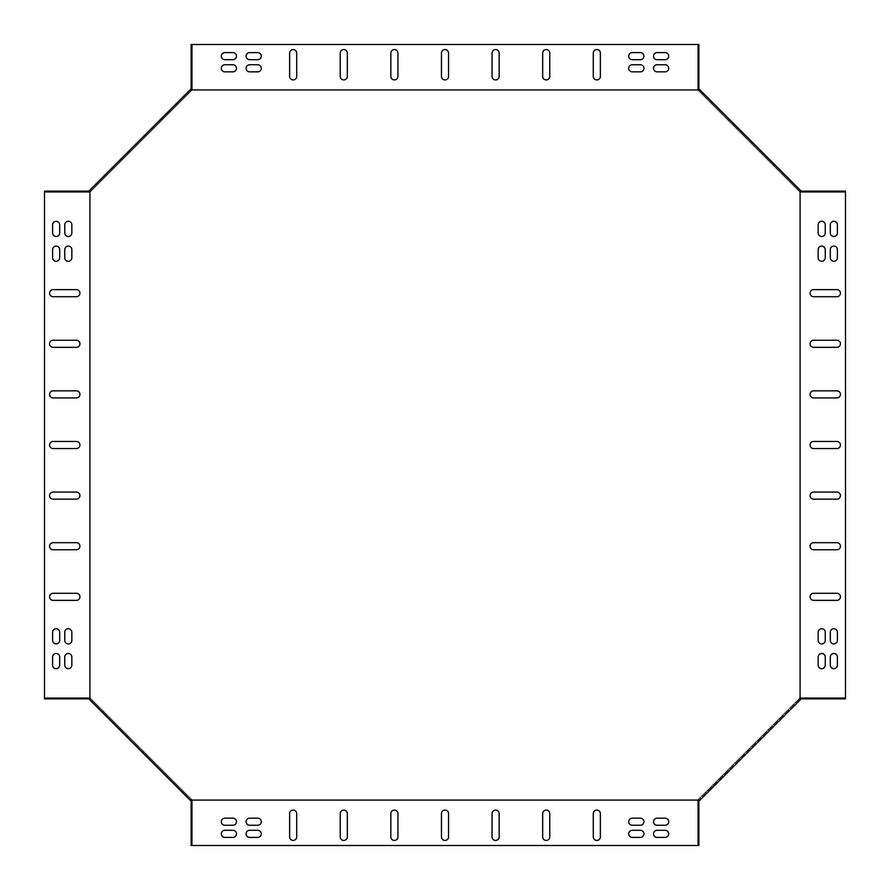 <?xml version="1.0" encoding="UTF-8"?>
<svg xmlns="http://www.w3.org/2000/svg" width="890" height="890" viewBox="0 0 890 890"><rect width="100%" height="100%" fill="white"/><g stroke="black" fill="none" stroke-linecap="round" stroke-linejoin="round"><path stroke-width="0.67" stroke-dasharray="4.45 3.34" d="M786.916 176.821L699.44 89.345L698.861 89.912L800.088 191.139L786.337 177.399L786.916 176.821L800.655 190.56L800.088 191.139L845.5 191.139L845.5 698.861L800.088 698.861L800.655 699.44L699.44 800.655L698.861 800.088L698.861 845.5L191.139 845.5L191.139 800.088L89.912 698.861L90.491 698.294L89.345 699.44L190.56 800.655L191.139 800.088L698.861 800.088L800.088 698.861L800.088 191.139L698.861 89.912L191.139 89.912L89.912 191.139L89.912 698.861L191.139 800.088L89.912 698.861L191.139 800.088L191.706 799.509A0.812 0.812 0 0 1 191.951 800.088L191.951 845.5M103.084 713.179L103.663 712.601M176.821 786.916L177.399 786.337M89.912 698.861L44.5 698.861L44.5 191.139L89.912 191.139L89.345 190.56L190.56 89.345L191.139 89.912L89.912 191.139L177.399 103.663L191.139 89.912L191.139 44.5L698.861 44.5L698.861 89.912L698.294 90.491A0.812 0.812 0 0 1 698.049 89.912L698.049 44.5M103.084 176.821L103.663 177.399M176.821 103.084L177.399 103.663M800.088 698.861L698.861 800.088L800.088 698.861L799.509 698.294L800.088 698.861L698.861 800.088L698.294 799.509A0.812 0.812 0 0 0 698.049 800.088L698.049 845.5M786.916 713.179L786.337 712.601M713.179 786.916L712.601 786.337M786.337 177.399L698.861 89.912L800.088 191.139L799.509 191.706A0.812 0.812 0 0 0 800.088 191.951L845.5 191.951M713.179 103.084L712.601 103.663M698.049 800.088A0.812 0.812 0 0 1 698.294 799.509L799.509 698.294L698.294 799.509L698.861 800.088M800.088 698.049L800.088 698.049A0.812 0.812 0 0 0 799.509 698.294A0.812 0.812 0 0 1 800.088 698.049L845.5 698.049M698.049 89.912A0.812 0.812 0 0 0 698.294 90.491L799.509 191.706L698.294 90.491L698.861 89.912M191.951 44.5L191.951 89.912A0.812 0.812 0 0 1 191.706 90.491L191.139 89.912L191.706 90.491L90.491 191.706L191.706 90.491A0.812 0.812 0 0 0 191.951 89.912M89.912 191.951L89.912 191.951A0.812 0.812 0 0 0 90.491 191.706L89.912 191.139L90.491 191.706A0.812 0.812 0 0 1 89.912 191.951L44.5 191.951M89.912 698.049L89.912 698.049A0.812 0.812 0 0 1 90.491 698.294L191.706 799.509L90.491 698.294A0.812 0.812 0 0 0 89.912 698.049L44.5 698.049M640.355 71.834A3.538 3.538 0 0 0 643.904 68.285A3.538 3.538 0 0 0 640.355 64.748L632.256 64.748A3.538 3.538 0 0 0 628.718 68.285A3.538 3.538 0 0 0 632.256 71.834L640.355 71.834M257.744 71.834A3.538 3.538 0 0 0 261.282 68.285A3.538 3.538 0 0 0 257.744 64.748L249.645 64.748A3.538 3.538 0 0 0 246.096 68.285A3.538 3.538 0 0 0 249.645 71.834L257.744 71.834M232.946 64.748L224.847 64.748A3.538 3.538 0 0 0 221.298 68.285A3.538 3.538 0 0 0 224.847 71.834L232.946 71.834A3.538 3.538 0 0 0 236.484 68.285A3.538 3.538 0 0 0 232.946 64.748M818.166 640.355A3.538 3.538 0 0 0 821.715 643.904A3.538 3.538 0 0 0 825.252 640.355L825.252 632.256A3.538 3.538 0 0 0 821.715 628.718A3.538 3.538 0 0 0 818.166 632.256L818.166 640.355M818.166 257.744A3.538 3.538 0 0 0 821.715 261.282A3.538 3.538 0 0 0 825.252 257.744L825.252 249.645A3.538 3.538 0 0 0 821.715 246.096A3.538 3.538 0 0 0 818.166 249.645L818.166 257.744M825.252 232.946L825.252 224.847A3.538 3.538 0 0 0 821.715 221.298A3.538 3.538 0 0 0 818.166 224.847L818.166 232.946A3.538 3.538 0 0 0 821.715 236.484A3.538 3.538 0 0 0 825.252 232.946M249.645 818.166A3.538 3.538 0 0 0 246.096 821.715A3.538 3.538 0 0 0 249.645 825.252L257.744 825.252A3.538 3.538 0 0 0 261.282 821.715A3.538 3.538 0 0 0 257.744 818.166L249.645 818.166M632.256 818.166A3.538 3.538 0 0 0 628.718 821.715A3.538 3.538 0 0 0 632.256 825.252L640.355 825.252A3.538 3.538 0 0 0 643.904 821.715A3.538 3.538 0 0 0 640.355 818.166L632.256 818.166M657.054 825.252L665.153 825.252A3.538 3.538 0 0 0 668.702 821.715A3.538 3.538 0 0 0 665.153 818.166L657.054 818.166A3.538 3.538 0 0 0 653.516 821.715A3.538 3.538 0 0 0 657.054 825.252M257.744 59.686A3.538 3.538 0 0 0 261.282 56.137A3.538 3.538 0 0 0 257.744 52.599L249.645 52.599A3.538 3.538 0 0 0 246.096 56.137A3.538 3.538 0 0 0 249.645 59.686L257.744 59.686M640.355 59.686A3.538 3.538 0 0 0 643.904 56.137A3.538 3.538 0 0 0 640.355 52.599L632.256 52.599A3.538 3.538 0 0 0 628.718 56.137A3.538 3.538 0 0 0 632.256 59.686L640.355 59.686M830.314 257.744A3.538 3.538 0 0 0 833.863 261.282A3.538 3.538 0 0 0 837.401 257.744L837.401 249.645A3.538 3.538 0 0 0 833.863 246.096A3.538 3.538 0 0 0 830.314 249.645L830.314 257.744M830.314 640.355A3.538 3.538 0 0 0 833.863 643.904A3.538 3.538 0 0 0 837.401 640.355L837.401 632.256A3.538 3.538 0 0 0 833.863 628.718A3.538 3.538 0 0 0 830.314 632.256L830.314 640.355M632.256 830.314A3.538 3.538 0 0 0 628.718 833.863A3.538 3.538 0 0 0 632.256 837.401L640.355 837.401A3.538 3.538 0 0 0 643.904 833.863A3.538 3.538 0 0 0 640.355 830.314L632.256 830.314M249.645 830.314A3.538 3.538 0 0 0 246.096 833.863A3.538 3.538 0 0 0 249.645 837.401L257.744 837.401A3.538 3.538 0 0 0 261.282 833.863A3.538 3.538 0 0 0 257.744 830.314L249.645 830.314M657.054 59.686L665.153 59.686A3.538 3.538 0 0 0 668.702 56.137A3.538 3.538 0 0 0 665.153 52.599L657.054 52.599A3.538 3.538 0 0 0 653.516 56.137A3.538 3.538 0 0 0 657.054 59.686M830.314 657.054L830.314 665.153A3.538 3.538 0 0 0 833.863 668.702A3.538 3.538 0 0 0 837.401 665.153L837.401 657.054A3.538 3.538 0 0 0 833.863 653.516A3.538 3.538 0 0 0 830.314 657.054M232.946 830.314L224.847 830.314A3.538 3.538 0 0 0 221.298 833.863A3.538 3.538 0 0 0 224.847 837.401L232.946 837.401A3.538 3.538 0 0 0 236.484 833.863A3.538 3.538 0 0 0 232.946 830.314M441.462 76.384A3.538 3.538 0 0 0 445 79.922A3.538 3.538 0 0 0 448.538 76.384L448.538 53.1A3.538 3.538 0 0 0 445 49.562A3.538 3.538 0 0 0 441.462 53.1L441.462 76.384M390.844 76.384A3.538 3.538 0 0 0 394.392 79.922A3.538 3.538 0 0 0 397.93 76.384L397.93 53.1A3.538 3.538 0 0 0 394.392 49.562A3.538 3.538 0 0 0 390.844 53.1L390.844 76.384M340.236 76.384A3.538 3.538 0 0 0 343.774 79.922A3.538 3.538 0 0 0 347.322 76.384L347.322 53.1A3.538 3.538 0 0 0 343.774 49.562A3.538 3.538 0 0 0 340.236 53.1L340.236 76.384M289.628 76.384A3.538 3.538 0 0 0 293.166 79.922A3.538 3.538 0 0 0 296.715 76.384L296.715 53.1A3.538 3.538 0 0 0 293.166 49.562A3.538 3.538 0 0 0 289.628 53.1L289.628 76.384M492.07 76.384A3.538 3.538 0 0 0 495.608 79.922A3.538 3.538 0 0 0 499.157 76.384L499.157 53.1A3.538 3.538 0 0 0 495.608 49.562A3.538 3.538 0 0 0 492.07 53.1L492.07 76.384M542.678 76.384A3.538 3.538 0 0 0 546.226 79.922A3.538 3.538 0 0 0 549.764 76.384L549.764 53.1A3.538 3.538 0 0 0 546.226 49.562A3.538 3.538 0 0 0 542.678 53.1L542.678 76.384M593.285 76.384A3.538 3.538 0 0 0 596.834 79.922A3.538 3.538 0 0 0 600.372 76.384L600.372 53.1A3.538 3.538 0 0 0 596.834 49.562A3.538 3.538 0 0 0 593.285 53.1L593.285 76.384M836.9 296.715A3.538 3.538 0 0 0 840.438 293.166A3.538 3.538 0 0 0 836.9 289.628L813.616 289.628A3.538 3.538 0 0 0 810.078 293.166A3.538 3.538 0 0 0 813.616 296.715L836.9 296.715M836.9 347.322A3.538 3.538 0 0 0 840.438 343.774A3.538 3.538 0 0 0 836.9 340.236L813.616 340.236A3.538 3.538 0 0 0 810.078 343.774A3.538 3.538 0 0 0 813.616 347.322L836.9 347.322M836.9 397.93A3.538 3.538 0 0 0 840.438 394.392A3.538 3.538 0 0 0 836.9 390.844L813.616 390.844A3.538 3.538 0 0 0 810.078 394.392A3.538 3.538 0 0 0 813.616 397.93L836.9 397.93M836.9 600.372A3.538 3.538 0 0 0 840.438 596.834A3.538 3.538 0 0 0 836.9 593.285L813.616 593.285A3.538 3.538 0 0 0 810.078 596.834A3.538 3.538 0 0 0 813.616 600.372L836.9 600.372M836.9 549.764A3.538 3.538 0 0 0 840.438 546.226A3.538 3.538 0 0 0 836.9 542.678L813.616 542.678A3.538 3.538 0 0 0 810.078 546.226A3.538 3.538 0 0 0 813.616 549.764L836.9 549.764M836.9 499.157A3.538 3.538 0 0 0 840.438 495.608A3.538 3.538 0 0 0 836.9 492.07L813.616 492.07A3.538 3.538 0 0 0 810.078 495.608A3.538 3.538 0 0 0 813.616 499.157L836.9 499.157M836.9 448.538A3.538 3.538 0 0 0 840.438 445A3.538 3.538 0 0 0 836.9 441.462L813.616 441.462A3.538 3.538 0 0 0 810.078 445A3.538 3.538 0 0 0 813.616 448.538L836.9 448.538M448.538 813.616A3.538 3.538 0 0 0 445 810.078A3.538 3.538 0 0 0 441.462 813.616L441.462 836.9A3.538 3.538 0 0 0 445 840.438A3.538 3.538 0 0 0 448.538 836.9L448.538 813.616M499.157 813.616A3.538 3.538 0 0 0 495.608 810.078A3.538 3.538 0 0 0 492.07 813.616L492.07 836.9A3.538 3.538 0 0 0 495.608 840.438A3.538 3.538 0 0 0 499.157 836.9L499.157 813.616M549.764 813.616A3.538 3.538 0 0 0 546.226 810.078A3.538 3.538 0 0 0 542.678 813.616L542.678 836.9A3.538 3.538 0 0 0 546.226 840.438A3.538 3.538 0 0 0 549.764 836.9L549.764 813.616M600.372 813.616A3.538 3.538 0 0 0 596.834 810.078A3.538 3.538 0 0 0 593.285 813.616L593.285 836.9A3.538 3.538 0 0 0 596.834 840.438A3.538 3.538 0 0 0 600.372 836.9L600.372 813.616M397.93 813.616A3.538 3.538 0 0 0 394.392 810.078A3.538 3.538 0 0 0 390.844 813.616L390.844 836.9A3.538 3.538 0 0 0 394.392 840.438A3.538 3.538 0 0 0 397.93 836.9L397.93 813.616M347.322 813.616A3.538 3.538 0 0 0 343.774 810.078A3.538 3.538 0 0 0 340.236 813.616L340.236 836.9A3.538 3.538 0 0 0 343.774 840.438A3.538 3.538 0 0 0 347.322 836.9L347.322 813.616M296.715 813.616A3.538 3.538 0 0 0 293.166 810.078A3.538 3.538 0 0 0 289.628 813.616L289.628 836.9A3.538 3.538 0 0 0 293.166 840.438A3.538 3.538 0 0 0 296.715 836.9L296.715 813.616M53.1 593.285A3.538 3.538 0 0 0 49.562 596.834A3.538 3.538 0 0 0 53.1 600.372L76.384 600.372A3.538 3.538 0 0 0 79.922 596.834A3.538 3.538 0 0 0 76.384 593.285L53.1 593.285M53.1 542.678A3.538 3.538 0 0 0 49.562 546.226A3.538 3.538 0 0 0 53.1 549.764L76.384 549.764A3.538 3.538 0 0 0 79.922 546.226A3.538 3.538 0 0 0 76.384 542.678L53.1 542.678M53.1 492.07A3.538 3.538 0 0 0 49.562 495.608A3.538 3.538 0 0 0 53.1 499.157L76.384 499.157A3.538 3.538 0 0 0 79.922 495.608A3.538 3.538 0 0 0 76.384 492.07L53.1 492.07M53.1 289.628A3.538 3.538 0 0 0 49.562 293.166A3.538 3.538 0 0 0 53.1 296.715L76.384 296.715A3.538 3.538 0 0 0 79.922 293.166A3.538 3.538 0 0 0 76.384 289.628L53.1 289.628M53.1 340.236A3.538 3.538 0 0 0 49.562 343.774A3.538 3.538 0 0 0 53.1 347.322L76.384 347.322A3.538 3.538 0 0 0 79.922 343.774A3.538 3.538 0 0 0 76.384 340.236L53.1 340.236M53.1 390.844A3.538 3.538 0 0 0 49.562 394.392A3.538 3.538 0 0 0 53.1 397.93L76.384 397.93A3.538 3.538 0 0 0 79.922 394.392A3.538 3.538 0 0 0 76.384 390.844L53.1 390.844M53.1 441.462A3.538 3.538 0 0 0 49.562 445A3.538 3.538 0 0 0 53.1 448.538L76.384 448.538A3.538 3.538 0 0 0 79.922 445A3.538 3.538 0 0 0 76.384 441.462L53.1 441.462M71.834 249.645A3.538 3.538 0 0 0 68.285 246.096A3.538 3.538 0 0 0 64.748 249.645L64.748 257.744A3.538 3.538 0 0 0 68.285 261.282A3.538 3.538 0 0 0 71.834 257.744L71.834 249.645M71.834 632.256A3.538 3.538 0 0 0 68.285 628.718A3.538 3.538 0 0 0 64.748 632.256L64.748 640.355A3.538 3.538 0 0 0 68.285 643.904A3.538 3.538 0 0 0 71.834 640.355L71.834 632.256M64.748 657.054L64.748 665.153A3.538 3.538 0 0 0 68.285 668.702A3.538 3.538 0 0 0 71.834 665.153L71.834 657.054A3.538 3.538 0 0 0 68.285 653.516A3.538 3.538 0 0 0 64.748 657.054M59.686 632.256A3.538 3.538 0 0 0 56.137 628.718A3.538 3.538 0 0 0 52.599 632.256L52.599 640.355A3.538 3.538 0 0 0 56.137 643.904A3.538 3.538 0 0 0 59.686 640.355L59.686 632.256M59.686 249.645A3.538 3.538 0 0 0 56.137 246.096A3.538 3.538 0 0 0 52.599 249.645L52.599 257.744A3.538 3.538 0 0 0 56.137 261.282A3.538 3.538 0 0 0 59.686 257.744L59.686 249.645M59.686 232.946L59.686 224.847A3.538 3.538 0 0 0 56.137 221.298A3.538 3.538 0 0 0 52.599 224.847L52.599 232.946A3.538 3.538 0 0 0 56.137 236.484A3.538 3.538 0 0 0 59.686 232.946M52.599 657.054L52.599 665.153A3.538 3.538 0 0 0 56.137 668.702A3.538 3.538 0 0 0 59.686 665.153L59.686 657.054A3.538 3.538 0 0 0 56.137 653.516A3.538 3.538 0 0 0 52.599 657.054M71.834 232.946L71.834 224.847A3.538 3.538 0 0 0 68.285 221.298A3.538 3.538 0 0 0 64.748 224.847L64.748 232.946A3.538 3.538 0 0 0 68.285 236.484A3.538 3.538 0 0 0 71.834 232.946M657.054 837.401L665.153 837.401A3.538 3.538 0 0 0 668.702 833.863A3.538 3.538 0 0 0 665.153 830.314L657.054 830.314A3.538 3.538 0 0 0 653.516 833.863A3.538 3.538 0 0 0 657.054 837.401M837.401 232.946L837.401 224.847A3.538 3.538 0 0 0 833.863 221.298A3.538 3.538 0 0 0 830.314 224.847L830.314 232.946A3.538 3.538 0 0 0 833.863 236.484A3.538 3.538 0 0 0 837.401 232.946M232.946 52.599L224.847 52.599A3.538 3.538 0 0 0 221.298 56.137A3.538 3.538 0 0 0 224.847 59.686L232.946 59.686A3.538 3.538 0 0 0 236.484 56.137A3.538 3.538 0 0 0 232.946 52.599M232.946 818.166L224.847 818.166A3.538 3.538 0 0 0 221.298 821.715A3.538 3.538 0 0 0 224.847 825.252L232.946 825.252A3.538 3.538 0 0 0 236.484 821.715A3.538 3.538 0 0 0 232.946 818.166M818.166 657.054L818.166 665.153A3.538 3.538 0 0 0 821.715 668.702A3.538 3.538 0 0 0 825.252 665.153L825.252 657.054A3.538 3.538 0 0 0 821.715 653.516A3.538 3.538 0 0 0 818.166 657.054M657.054 71.834L665.153 71.834A3.538 3.538 0 0 0 668.702 68.285A3.538 3.538 0 0 0 665.153 64.748L657.054 64.748A3.538 3.538 0 0 0 653.516 68.285A3.538 3.538 0 0 0 657.054 71.834M191.951 800.088A0.812 0.812 0 0 0 191.706 799.509L191.139 800.088M191.951 811.079L191.951 837.401L191.951 807.041L191.951 811.079L191.139 811.079L191.139 837.401L191.139 807.041L191.139 811.079L191.951 811.079M191.951 840.438L191.951 833.352L191.951 840.438L191.951 833.352L191.951 840.438L191.139 840.438L191.139 833.352L191.139 840.438L191.139 833.352L191.139 840.438L191.951 840.438M191.951 813.104L191.951 806.029L191.951 813.104L191.951 806.029L191.951 813.104L191.139 813.104L191.139 806.029L191.139 813.104L191.139 806.029L191.139 813.104L191.951 813.104M191.951 826.777L191.951 819.69L191.951 826.777L191.951 819.69L191.951 826.777L191.139 826.777L191.139 819.69L191.139 826.777L191.139 819.69L191.139 826.777L191.951 826.777M78.921 698.049L52.599 698.049L82.959 698.049L78.921 698.049L78.921 698.861L52.599 698.861L82.959 698.861L78.921 698.861L78.921 698.049M56.649 698.049L49.562 698.049L56.649 698.049L49.562 698.049L56.649 698.049L56.649 698.861L49.562 698.861L56.649 698.861L49.562 698.861L56.649 698.861L56.649 698.049M83.972 698.049L76.896 698.049L83.972 698.049L76.896 698.049L83.972 698.049L83.972 698.861L76.896 698.861L83.972 698.861L76.896 698.861L83.972 698.861L83.972 698.049M70.31 698.049L63.223 698.049L70.31 698.049L63.223 698.049L70.31 698.049L70.31 698.861L63.223 698.861L70.31 698.861L63.223 698.861L70.31 698.861L70.31 698.049M191.139 89.912L89.912 191.139M191.951 78.921L191.951 52.599L191.951 82.959L191.951 78.921L191.139 78.921L191.139 52.599L191.139 82.959L191.139 78.921L191.951 78.921M191.951 56.649L191.951 49.562L191.951 56.649L191.951 49.562L191.951 56.649L191.139 56.649L191.139 49.562L191.139 56.649L191.139 49.562L191.139 56.649L191.951 56.649M191.951 83.972L191.951 76.896L191.951 83.972L191.951 76.896L191.951 83.972L191.139 83.972L191.139 76.896L191.139 83.972L191.139 76.896L191.139 83.972L191.951 83.972M191.951 70.31L191.951 63.223L191.951 70.31L191.951 63.223L191.951 70.31L191.139 70.31L191.139 63.223L191.139 70.31L191.139 63.223L191.139 70.31L191.951 70.31M78.921 191.951L52.599 191.951L82.959 191.951L78.921 191.951L78.921 191.139L52.599 191.139L82.959 191.139L78.921 191.139L78.921 191.951M49.562 191.951L56.649 191.951L49.562 191.951L56.649 191.951L49.562 191.951L49.562 191.139L56.649 191.139L49.562 191.139L56.649 191.139L49.562 191.139L49.562 191.951M76.896 191.951L83.972 191.951L76.896 191.951L83.972 191.951L76.896 191.951L76.896 191.139L83.972 191.139L76.896 191.139L83.972 191.139L76.896 191.139L76.896 191.951M63.223 191.951L70.31 191.951L63.223 191.951L70.31 191.951L63.223 191.951L63.223 191.139L70.31 191.139L63.223 191.139L70.31 191.139L63.223 191.139L63.223 191.951M698.049 811.079L698.049 837.401L698.049 807.041L698.049 811.079L698.861 811.079L698.861 837.401L698.861 807.041L698.861 811.079L698.049 811.079M698.049 833.352L698.049 840.438L698.049 833.352L698.049 840.438L698.049 833.352L698.861 833.352L698.861 840.438L698.861 833.352L698.861 840.438L698.861 833.352L698.049 833.352M698.049 806.029L698.049 813.104L698.049 806.029L698.049 813.104L698.049 806.029L698.861 806.029L698.861 813.104L698.861 806.029L698.861 813.104L698.861 806.029L698.049 806.029M698.049 819.69L698.049 826.777L698.049 819.69L698.049 826.777L698.049 819.69L698.861 819.69L698.861 826.777L698.861 819.69L698.861 826.777L698.861 819.69L698.049 819.69M811.079 698.049L837.401 698.049L807.041 698.049L811.079 698.049L811.079 698.861L837.401 698.861L807.041 698.861L811.079 698.861L811.079 698.049M840.438 698.049L833.352 698.049L840.438 698.049L833.352 698.049L840.438 698.049L840.438 698.861L833.352 698.861L840.438 698.861L833.352 698.861L840.438 698.861L840.438 698.049M813.104 698.049L806.029 698.049L813.104 698.049L806.029 698.049L813.104 698.049L813.104 698.861L806.029 698.861L813.104 698.861L806.029 698.861L813.104 698.861L813.104 698.049M826.777 698.049L819.69 698.049L826.777 698.049L819.69 698.049L826.777 698.049L826.777 698.861L819.69 698.861L826.777 698.861L819.69 698.861L826.777 698.861L826.777 698.049M800.088 191.951L800.088 191.951A0.812 0.812 0 0 1 799.509 191.706L800.088 191.139M698.049 78.921L698.049 52.599L698.049 82.959L698.049 78.921L698.861 78.921L698.861 52.599L698.861 82.959L698.861 78.921L698.049 78.921M698.049 49.562L698.049 56.649L698.049 49.562L698.049 56.649L698.049 49.562L698.861 49.562L698.861 56.649L698.861 49.562L698.861 56.649L698.861 49.562L698.049 49.562M698.049 76.896L698.049 83.972L698.049 76.896L698.049 83.972L698.049 76.896L698.861 76.896L698.861 83.972L698.861 76.896L698.861 83.972L698.861 76.896L698.049 76.896M698.049 63.223L698.049 70.31L698.049 63.223L698.049 70.31L698.049 63.223L698.861 63.223L698.861 70.31L698.861 63.223L698.861 70.31L698.861 63.223L698.049 63.223M811.079 191.951L837.401 191.951L807.041 191.951L811.079 191.951L811.079 191.139L837.401 191.139L807.041 191.139L811.079 191.139L811.079 191.951M833.352 191.951L840.438 191.951L833.352 191.951L840.438 191.951L833.352 191.951L833.352 191.139L840.438 191.139L833.352 191.139L840.438 191.139L833.352 191.139L833.352 191.951M806.029 191.951L813.104 191.951L806.029 191.951L813.104 191.951L806.029 191.951L806.029 191.139L813.104 191.139L806.029 191.139L813.104 191.139L806.029 191.139L806.029 191.951M819.69 191.951L826.777 191.951L819.69 191.951L826.777 191.951L819.69 191.951L819.69 191.139L826.777 191.139L819.69 191.139L826.777 191.139L819.69 191.139L819.69 191.951M70.31 191.139L70.31 191.951L70.31 191.139M63.223 698.049L63.223 698.861L63.223 698.049M56.649 191.139L56.649 191.951L56.649 191.139M49.562 698.049L49.562 698.861L49.562 698.049M83.972 191.139L83.972 191.951L83.972 191.139M76.896 698.049L76.896 698.861L76.896 698.049M698.049 826.777L698.861 826.777L698.049 826.777M191.139 819.69L191.951 819.69L191.139 819.69M698.049 840.438L698.861 840.438L698.049 840.438M191.139 833.352L191.951 833.352L191.139 833.352M698.049 813.104L698.861 813.104L698.049 813.104M191.139 806.029L191.951 806.029L191.139 806.029M826.777 191.951L826.777 191.139L826.777 191.951M819.69 698.861L819.69 698.049L819.69 698.861M840.438 191.951L840.438 191.139L840.438 191.951M833.352 698.861L833.352 698.049L833.352 698.861M813.104 191.951L813.104 191.139L813.104 191.951M806.029 698.861L806.029 698.049L806.029 698.861M698.861 70.31L698.049 70.31L698.861 70.31M191.951 63.223L191.139 63.223L191.951 63.223M698.861 56.649L698.049 56.649L698.861 56.649M191.951 49.562L191.139 49.562L191.951 49.562M698.861 83.972L698.049 83.972L698.861 83.972M191.951 76.896L191.139 76.896L191.951 76.896M82.959 191.139L82.959 191.951M52.599 191.139L52.599 191.951M52.599 698.049L52.599 698.861M82.959 698.049L82.959 698.861M698.049 807.041L698.861 807.041M698.049 837.401L698.861 837.401M191.139 837.401L191.951 837.401M191.139 807.041L191.951 807.041M807.041 191.951L807.041 191.139M837.401 191.951L837.401 191.139M837.401 698.861L837.401 698.049M807.041 698.861L807.041 698.049M698.861 82.959L698.049 82.959M698.861 52.599L698.049 52.599M191.951 52.599L191.139 52.599M191.951 82.959L191.139 82.959"/><path stroke-width="1.33" d="M191.139 800.088L698.861 800.088L698.861 845.5L191.139 845.5L191.139 800.088L190.56 800.655L89.345 699.44L89.912 698.861L89.912 191.139L89.345 190.56L190.56 89.345L191.139 89.912L191.139 44.5L698.861 44.5L698.861 89.912L191.139 89.912M800.088 191.139L845.5 191.139L845.5 698.861L800.088 698.861L800.088 191.139L800.655 190.56L699.44 89.345L698.861 89.912M800.088 698.861L800.655 699.44L699.44 800.655L698.861 800.088M640.355 64.748L632.256 64.748A3.538 3.538 0 0 0 628.718 68.285A3.538 3.538 0 0 0 632.256 71.834L640.355 71.834A3.538 3.538 0 0 0 643.904 68.285A3.538 3.538 0 0 0 640.355 64.748M257.744 64.748L249.645 64.748A3.538 3.538 0 0 0 246.096 68.285A3.538 3.538 0 0 0 249.645 71.834L257.744 71.834A3.538 3.538 0 0 0 261.282 68.285A3.538 3.538 0 0 0 257.744 64.748M224.847 64.748A3.538 3.538 0 0 0 221.298 68.285A3.538 3.538 0 0 0 224.847 71.834L232.946 71.834A3.538 3.538 0 0 0 236.484 68.285A3.538 3.538 0 0 0 232.946 64.748L224.847 64.748M825.252 640.355L825.252 632.256A3.538 3.538 0 0 0 821.715 628.718A3.538 3.538 0 0 0 818.166 632.256L818.166 640.355A3.538 3.538 0 0 0 821.715 643.904A3.538 3.538 0 0 0 825.252 640.355M825.252 257.744L825.252 249.645A3.538 3.538 0 0 0 821.715 246.096A3.538 3.538 0 0 0 818.166 249.645L818.166 257.744A3.538 3.538 0 0 0 821.715 261.282A3.538 3.538 0 0 0 825.252 257.744M825.252 224.847A3.538 3.538 0 0 0 821.715 221.298A3.538 3.538 0 0 0 818.166 224.847L818.166 232.946A3.538 3.538 0 0 0 821.715 236.484A3.538 3.538 0 0 0 825.252 232.946L825.252 224.847M249.645 825.252L257.744 825.252A3.538 3.538 0 0 0 261.282 821.715A3.538 3.538 0 0 0 257.744 818.166L249.645 818.166A3.538 3.538 0 0 0 246.096 821.715A3.538 3.538 0 0 0 249.645 825.252M632.256 825.252L640.355 825.252A3.538 3.538 0 0 0 643.904 821.715A3.538 3.538 0 0 0 640.355 818.166L632.256 818.166A3.538 3.538 0 0 0 628.718 821.715A3.538 3.538 0 0 0 632.256 825.252M665.153 825.252A3.538 3.538 0 0 0 668.702 821.715A3.538 3.538 0 0 0 665.153 818.166L657.054 818.166A3.538 3.538 0 0 0 653.516 821.715A3.538 3.538 0 0 0 657.054 825.252L665.153 825.252M257.744 52.599L249.645 52.599A3.538 3.538 0 0 0 246.096 56.137A3.538 3.538 0 0 0 249.645 59.686L257.744 59.686A3.538 3.538 0 0 0 261.282 56.137A3.538 3.538 0 0 0 257.744 52.599M640.355 52.599L632.256 52.599A3.538 3.538 0 0 0 628.718 56.137A3.538 3.538 0 0 0 632.256 59.686L640.355 59.686A3.538 3.538 0 0 0 643.904 56.137A3.538 3.538 0 0 0 640.355 52.599M837.401 257.744L837.401 249.645A3.538 3.538 0 0 0 833.863 246.096A3.538 3.538 0 0 0 830.314 249.645L830.314 257.744A3.538 3.538 0 0 0 833.863 261.282A3.538 3.538 0 0 0 837.401 257.744M837.401 640.355L837.401 632.256A3.538 3.538 0 0 0 833.863 628.718A3.538 3.538 0 0 0 830.314 632.256L830.314 640.355A3.538 3.538 0 0 0 833.863 643.904A3.538 3.538 0 0 0 837.401 640.355M632.256 837.401L640.355 837.401A3.538 3.538 0 0 0 643.904 833.863A3.538 3.538 0 0 0 640.355 830.314L632.256 830.314A3.538 3.538 0 0 0 628.718 833.863A3.538 3.538 0 0 0 632.256 837.401M249.645 837.401L257.744 837.401A3.538 3.538 0 0 0 261.282 833.863A3.538 3.538 0 0 0 257.744 830.314L249.645 830.314A3.538 3.538 0 0 0 246.096 833.863A3.538 3.538 0 0 0 249.645 837.401M665.153 59.686A3.538 3.538 0 0 0 668.702 56.137A3.538 3.538 0 0 0 665.153 52.599L657.054 52.599A3.538 3.538 0 0 0 653.516 56.137A3.538 3.538 0 0 0 657.054 59.686L665.153 59.686M830.314 665.153A3.538 3.538 0 0 0 833.863 668.702A3.538 3.538 0 0 0 837.401 665.153L837.401 657.054A3.538 3.538 0 0 0 833.863 653.516A3.538 3.538 0 0 0 830.314 657.054L830.314 665.153M224.847 830.314A3.538 3.538 0 0 0 221.298 833.863A3.538 3.538 0 0 0 224.847 837.401L232.946 837.401A3.538 3.538 0 0 0 236.484 833.863A3.538 3.538 0 0 0 232.946 830.314L224.847 830.314M448.538 76.384L448.538 53.1A3.538 3.538 0 0 0 445 49.562A3.538 3.538 0 0 0 441.462 53.1L441.462 76.384A3.538 3.538 0 0 0 445 79.922A3.538 3.538 0 0 0 448.538 76.384M397.93 76.384L397.93 53.1A3.538 3.538 0 0 0 394.392 49.562A3.538 3.538 0 0 0 390.844 53.1L390.844 76.384A3.538 3.538 0 0 0 394.392 79.922A3.538 3.538 0 0 0 397.93 76.384M347.322 76.384L347.322 53.1A3.538 3.538 0 0 0 343.774 49.562A3.538 3.538 0 0 0 340.236 53.1L340.236 76.384A3.538 3.538 0 0 0 343.774 79.922A3.538 3.538 0 0 0 347.322 76.384M296.715 76.384L296.715 53.1A3.538 3.538 0 0 0 293.166 49.562A3.538 3.538 0 0 0 289.628 53.1L289.628 76.384A3.538 3.538 0 0 0 293.166 79.922A3.538 3.538 0 0 0 296.715 76.384M499.157 76.384L499.157 53.1A3.538 3.538 0 0 0 495.608 49.562A3.538 3.538 0 0 0 492.07 53.1L492.07 76.384A3.538 3.538 0 0 0 495.608 79.922A3.538 3.538 0 0 0 499.157 76.384M549.764 76.384L549.764 53.1A3.538 3.538 0 0 0 546.226 49.562A3.538 3.538 0 0 0 542.678 53.1L542.678 76.384A3.538 3.538 0 0 0 546.226 79.922A3.538 3.538 0 0 0 549.764 76.384M600.372 76.384L600.372 53.1A3.538 3.538 0 0 0 596.834 49.562A3.538 3.538 0 0 0 593.285 53.1L593.285 76.384A3.538 3.538 0 0 0 596.834 79.922A3.538 3.538 0 0 0 600.372 76.384M836.9 289.628L813.616 289.628A3.538 3.538 0 0 0 810.078 293.166A3.538 3.538 0 0 0 813.616 296.715L836.9 296.715A3.538 3.538 0 0 0 840.438 293.166A3.538 3.538 0 0 0 836.9 289.628M836.9 340.236L813.616 340.236A3.538 3.538 0 0 0 810.078 343.774A3.538 3.538 0 0 0 813.616 347.322L836.9 347.322A3.538 3.538 0 0 0 840.438 343.774A3.538 3.538 0 0 0 836.9 340.236M836.9 390.844L813.616 390.844A3.538 3.538 0 0 0 810.078 394.392A3.538 3.538 0 0 0 813.616 397.93L836.9 397.93A3.538 3.538 0 0 0 840.438 394.392A3.538 3.538 0 0 0 836.9 390.844M836.9 593.285L813.616 593.285A3.538 3.538 0 0 0 810.078 596.834A3.538 3.538 0 0 0 813.616 600.372L836.9 600.372A3.538 3.538 0 0 0 840.438 596.834A3.538 3.538 0 0 0 836.9 593.285M836.9 542.678L813.616 542.678A3.538 3.538 0 0 0 810.078 546.226A3.538 3.538 0 0 0 813.616 549.764L836.9 549.764A3.538 3.538 0 0 0 840.438 546.226A3.538 3.538 0 0 0 836.9 542.678M836.9 492.07L813.616 492.07A3.538 3.538 0 0 0 810.078 495.608A3.538 3.538 0 0 0 813.616 499.157L836.9 499.157A3.538 3.538 0 0 0 840.438 495.608A3.538 3.538 0 0 0 836.9 492.07M836.9 441.462L813.616 441.462A3.538 3.538 0 0 0 810.078 445A3.538 3.538 0 0 0 813.616 448.538L836.9 448.538A3.538 3.538 0 0 0 840.438 445A3.538 3.538 0 0 0 836.9 441.462M441.462 813.616L441.462 836.9A3.538 3.538 0 0 0 445 840.438A3.538 3.538 0 0 0 448.538 836.9L448.538 813.616A3.538 3.538 0 0 0 445 810.078A3.538 3.538 0 0 0 441.462 813.616M492.07 813.616L492.07 836.9A3.538 3.538 0 0 0 495.608 840.438A3.538 3.538 0 0 0 499.157 836.9L499.157 813.616A3.538 3.538 0 0 0 495.608 810.078A3.538 3.538 0 0 0 492.07 813.616M542.678 813.616L542.678 836.9A3.538 3.538 0 0 0 546.226 840.438A3.538 3.538 0 0 0 549.764 836.9L549.764 813.616A3.538 3.538 0 0 0 546.226 810.078A3.538 3.538 0 0 0 542.678 813.616M593.285 813.616L593.285 836.9A3.538 3.538 0 0 0 596.834 840.438A3.538 3.538 0 0 0 600.372 836.9L600.372 813.616A3.538 3.538 0 0 0 596.834 810.078A3.538 3.538 0 0 0 593.285 813.616M390.844 813.616L390.844 836.9A3.538 3.538 0 0 0 394.392 840.438A3.538 3.538 0 0 0 397.93 836.9L397.93 813.616A3.538 3.538 0 0 0 394.392 810.078A3.538 3.538 0 0 0 390.844 813.616M340.236 813.616L340.236 836.9A3.538 3.538 0 0 0 343.774 840.438A3.538 3.538 0 0 0 347.322 836.9L347.322 813.616A3.538 3.538 0 0 0 343.774 810.078A3.538 3.538 0 0 0 340.236 813.616M289.628 813.616L289.628 836.9A3.538 3.538 0 0 0 293.166 840.438A3.538 3.538 0 0 0 296.715 836.9L296.715 813.616A3.538 3.538 0 0 0 293.166 810.078A3.538 3.538 0 0 0 289.628 813.616M53.1 600.372L76.384 600.372A3.538 3.538 0 0 0 79.922 596.834A3.538 3.538 0 0 0 76.384 593.285L53.1 593.285A3.538 3.538 0 0 0 49.562 596.834A3.538 3.538 0 0 0 53.1 600.372M53.1 549.764L76.384 549.764A3.538 3.538 0 0 0 79.922 546.226A3.538 3.538 0 0 0 76.384 542.678L53.1 542.678A3.538 3.538 0 0 0 49.562 546.226A3.538 3.538 0 0 0 53.1 549.764M53.1 499.157L76.384 499.157A3.538 3.538 0 0 0 79.922 495.608A3.538 3.538 0 0 0 76.384 492.07L53.1 492.07A3.538 3.538 0 0 0 49.562 495.608A3.538 3.538 0 0 0 53.1 499.157M53.1 296.715L76.384 296.715A3.538 3.538 0 0 0 79.922 293.166A3.538 3.538 0 0 0 76.384 289.628L53.1 289.628A3.538 3.538 0 0 0 49.562 293.166A3.538 3.538 0 0 0 53.1 296.715M53.1 347.322L76.384 347.322A3.538 3.538 0 0 0 79.922 343.774A3.538 3.538 0 0 0 76.384 340.236L53.1 340.236A3.538 3.538 0 0 0 49.562 343.774A3.538 3.538 0 0 0 53.1 347.322M53.1 397.93L76.384 397.93A3.538 3.538 0 0 0 79.922 394.392A3.538 3.538 0 0 0 76.384 390.844L53.1 390.844A3.538 3.538 0 0 0 49.562 394.392A3.538 3.538 0 0 0 53.1 397.93M53.1 448.538L76.384 448.538A3.538 3.538 0 0 0 79.922 445A3.538 3.538 0 0 0 76.384 441.462L53.1 441.462A3.538 3.538 0 0 0 49.562 445A3.538 3.538 0 0 0 53.1 448.538M64.748 249.645L64.748 257.744A3.538 3.538 0 0 0 68.285 261.282A3.538 3.538 0 0 0 71.834 257.744L71.834 249.645A3.538 3.538 0 0 0 68.285 246.096A3.538 3.538 0 0 0 64.748 249.645M64.748 632.256L64.748 640.355A3.538 3.538 0 0 0 68.285 643.904A3.538 3.538 0 0 0 71.834 640.355L71.834 632.256A3.538 3.538 0 0 0 68.285 628.718A3.538 3.538 0 0 0 64.748 632.256M64.748 665.153A3.538 3.538 0 0 0 68.285 668.702A3.538 3.538 0 0 0 71.834 665.153L71.834 657.054A3.538 3.538 0 0 0 68.285 653.516A3.538 3.538 0 0 0 64.748 657.054L64.748 665.153M52.599 632.256L52.599 640.355A3.538 3.538 0 0 0 56.137 643.904A3.538 3.538 0 0 0 59.686 640.355L59.686 632.256A3.538 3.538 0 0 0 56.137 628.718A3.538 3.538 0 0 0 52.599 632.256M52.599 249.645L52.599 257.744A3.538 3.538 0 0 0 56.137 261.282A3.538 3.538 0 0 0 59.686 257.744L59.686 249.645A3.538 3.538 0 0 0 56.137 246.096A3.538 3.538 0 0 0 52.599 249.645M59.686 224.847A3.538 3.538 0 0 0 56.137 221.298A3.538 3.538 0 0 0 52.599 224.847L52.599 232.946A3.538 3.538 0 0 0 56.137 236.484A3.538 3.538 0 0 0 59.686 232.946L59.686 224.847M89.912 191.139L44.5 191.139L44.5 698.049L89.912 698.049M52.599 665.153A3.538 3.538 0 0 0 56.137 668.702A3.538 3.538 0 0 0 59.686 665.153L59.686 657.054A3.538 3.538 0 0 0 56.137 653.516A3.538 3.538 0 0 0 52.599 657.054L52.599 665.153M71.834 224.847A3.538 3.538 0 0 0 68.285 221.298A3.538 3.538 0 0 0 64.748 224.847L64.748 232.946A3.538 3.538 0 0 0 68.285 236.484A3.538 3.538 0 0 0 71.834 232.946L71.834 224.847M665.153 837.401A3.538 3.538 0 0 0 668.702 833.863A3.538 3.538 0 0 0 665.153 830.314L657.054 830.314A3.538 3.538 0 0 0 653.516 833.863A3.538 3.538 0 0 0 657.054 837.401L665.153 837.401M837.401 224.847A3.538 3.538 0 0 0 833.863 221.298A3.538 3.538 0 0 0 830.314 224.847L830.314 232.946A3.538 3.538 0 0 0 833.863 236.484A3.538 3.538 0 0 0 837.401 232.946L837.401 224.847M224.847 52.599A3.538 3.538 0 0 0 221.298 56.137A3.538 3.538 0 0 0 224.847 59.686L232.946 59.686A3.538 3.538 0 0 0 236.484 56.137A3.538 3.538 0 0 0 232.946 52.599L224.847 52.599M224.847 818.166A3.538 3.538 0 0 0 221.298 821.715A3.538 3.538 0 0 0 224.847 825.252L232.946 825.252A3.538 3.538 0 0 0 236.484 821.715A3.538 3.538 0 0 0 232.946 818.166L224.847 818.166M818.166 665.153A3.538 3.538 0 0 0 821.715 668.702A3.538 3.538 0 0 0 825.252 665.153L825.252 657.054A3.538 3.538 0 0 0 821.715 653.516A3.538 3.538 0 0 0 818.166 657.054L818.166 665.153M665.153 71.834A3.538 3.538 0 0 0 668.702 68.285A3.538 3.538 0 0 0 665.153 64.748L657.054 64.748A3.538 3.538 0 0 0 653.516 68.285A3.538 3.538 0 0 0 657.054 71.834L665.153 71.834M191.951 800.088L191.951 845.5M44.5 698.049L44.5 698.861L89.912 698.861M191.951 89.912L191.951 44.5M44.5 191.951L89.912 191.951M698.049 800.088L698.049 845.5M845.5 698.049L800.088 698.049M698.049 89.912L698.049 44.5M845.5 191.951L800.088 191.951"/></g></svg>

